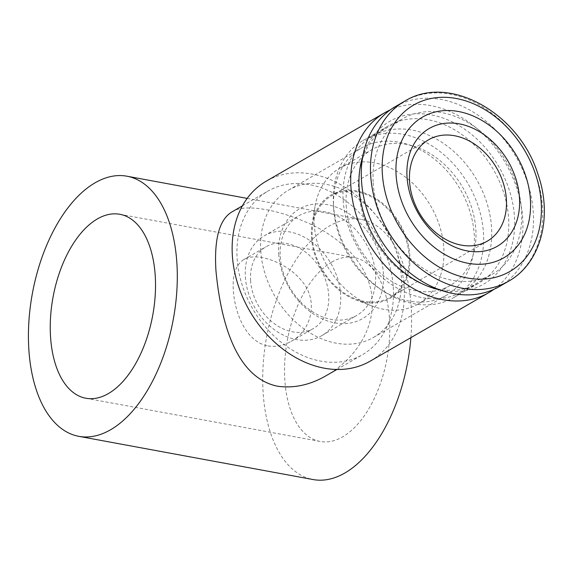 <?xml version="1.0" encoding="UTF-8"?>
<svg xmlns="http://www.w3.org/2000/svg" width="572" height="572" viewBox="0 0 572 572"><rect width="100%" height="100%" fill="white"/><g stroke="black" fill="none" stroke-linecap="round" stroke-linejoin="round"><path stroke-width="0.43" stroke-dasharray="2.86 2.15" d="M343.171 200.214A89.754 68.483 60 0 0 386.629 281.059A89.754 68.483 60 0 0 462.248 291.62A89.754 68.483 60 0 0 476.662 179.644A89.754 68.483 60 0 0 372.465 136.179A89.754 68.483 60 0 0 343.171 200.214M373.201 182.861A89.754 68.483 60 0 0 416.659 263.713A89.754 68.483 60 0 0 492.285 274.267A89.754 68.483 60 0 0 506.699 162.298A89.754 68.483 60 0 0 402.502 118.833A89.754 68.483 60 0 0 373.201 182.861M346.196 205.605A78.414 59.831 60 0 0 384.162 276.24A78.414 59.831 60 0 0 450.236 285.464A78.414 59.831 60 0 0 462.827 187.637A78.414 59.831 60 0 0 371.793 149.664A78.414 59.831 60 0 0 346.196 205.605M314.171 224.102A78.414 59.831 60 0 0 372.372 306.142A78.414 59.831 60 0 0 418.211 303.961A78.414 59.831 60 0 0 430.802 206.135A78.414 59.831 60 0 0 339.775 168.161A78.414 59.831 60 0 0 314.979 206.771A78.414 59.831 60 0 0 314.171 224.102M311.475 237.566A59.517 45.417 60 0 0 355.655 299.835A59.517 45.417 60 0 0 409.609 266.402A59.517 45.417 60 0 0 368.011 194.38A59.517 45.417 60 0 0 312.083 224.41A59.517 45.417 60 0 0 311.475 237.566M312.255 237.709A58.573 44.695 60 0 0 340.619 290.469A58.573 44.695 60 0 0 389.975 297.361A58.573 44.695 60 0 0 399.378 224.281A58.573 44.695 60 0 0 331.381 195.917A58.573 44.695 60 0 0 312.255 237.709M499.37 286.543A103.925 79.301 60 0 0 516.058 156.892A103.925 79.301 60 0 0 395.416 106.564M267.982 345.903C275.911 347.197 283.612 345.688 291.077 341.391C311.819 330.573 318.84 300.128 301.658 280.909C286.1 261.447 255.512 251.902 243.822 259.581C235.878 264.536 232.375 274.817 233.326 290.44C234.92 314.328 246.739 342.228 267.982 345.903M250.586 280.466A47.24 36.043 60 0 0 273.459 323.023A47.24 36.043 60 0 0 313.263 328.578A47.24 36.043 60 0 0 320.849 269.648A47.24 36.043 60 0 0 266.009 246.768A47.24 36.043 60 0 0 250.586 280.466M331.667 262.14A93.529 50.665 100.5 0 1 354.132 257.514A93.529 50.665 100.5 0 1 389.475 338.717A93.529 50.665 100.5 0 1 342.664 436.844A93.529 50.665 100.5 0 1 320.198 441.47A93.529 50.665 100.5 0 1 284.856 360.267A93.529 50.665 100.5 0 1 331.667 262.14M410.896 337.644A132.268 71.65 -79.5 0 0 411.189 306.735A132.268 71.65 -79.5 0 0 361.161 219.419A132.268 71.65 -79.5 0 0 266.702 336.493A132.268 71.65 -79.5 0 0 313.17 479.565M232.068 211.819C244.13 203.503 277.584 209.087 310.51 224.153C342.242 238.674 370.22 265.708 372.143 299.528C374.303 330.616 353.475 360.167 326.569 375.439M237.108 258.501A94.473 72.086 60 0 0 282.854 343.6A94.473 72.086 60 0 0 362.455 354.712A94.473 72.086 60 0 0 377.627 236.851A94.473 72.086 60 0 0 267.946 191.098A94.473 72.086 60 0 0 237.108 258.501M370.234 361.132A103.925 79.301 60 0 0 386.922 231.481A103.925 79.301 60 0 0 266.273 181.152M493.929 289.332A103.925 79.301 60 0 0 505.484 162.999A103.925 79.301 60 0 0 390.283 109.881M440.075 289.968A93.972 71.7 60 0 0 514.564 218.268A93.972 71.7 60 0 0 431.295 114.9A93.972 71.7 60 0 0 362.82 156.213M359.867 169.112A90.698 69.205 60 0 0 359.602 170.62A90.698 69.205 60 0 0 358.673 190.662A90.698 69.205 60 0 0 425.99 285.55A90.698 69.205 60 0 0 427.427 286.079M437.001 288.803A90.698 69.205 60 0 0 479.007 283.026A90.698 69.205 60 0 0 493.572 169.877A90.698 69.205 60 0 0 388.281 125.954A90.698 69.205 60 0 0 362.29 159.452M333.519 205.191A90.698 69.205 60 0 0 384.477 291.827A90.698 69.205 60 0 0 453.853 297.554A90.698 69.205 60 0 0 468.418 184.406A90.698 69.205 60 0 0 363.127 140.483A90.698 69.205 60 0 0 333.426 203.439A90.698 69.205 60 0 0 333.519 205.191M333.676 208.673A85.028 64.879 60 0 0 381.452 289.897A85.028 64.879 60 0 0 446.489 295.266A85.028 64.879 60 0 0 460.145 189.189A85.028 64.879 60 0 0 361.433 148.012A85.028 64.879 60 0 0 333.583 207.028A85.028 64.879 60 0 0 333.676 208.673M260.775 250.779A85.028 64.879 60 0 0 301.952 327.37A85.028 64.879 60 0 0 373.595 337.373A85.028 64.879 60 0 0 387.244 231.295A85.028 64.879 60 0 0 288.538 190.111A85.028 64.879 60 0 0 260.775 250.779M278.743 254.09A63.299 48.298 60 0 0 360.446 319.769A63.299 48.298 60 0 0 354.004 217.374A63.299 48.298 60 0 0 278.743 254.09M280.251 256.785A57.629 43.972 60 0 0 308.158 308.701A57.629 43.972 60 0 0 356.713 315.479A57.629 43.972 60 0 0 365.973 243.579A57.629 43.972 60 0 0 299.07 215.673A57.629 43.972 60 0 0 280.251 256.785M245.352 276.948A57.629 43.972 60 0 0 273.259 328.857A57.629 43.972 60 0 0 321.814 335.635A57.629 43.972 60 0 0 331.074 263.742A57.629 43.972 60 0 0 264.171 235.828A57.629 43.972 60 0 0 245.352 276.948M508.558 281.231A103.925 79.301 60 0 0 525.246 151.58A103.925 79.301 60 0 0 404.604 101.251M462.248 291.62L492.285 274.267M372.465 136.179L402.502 118.833M418.211 303.961L450.236 285.464M339.775 168.161L371.793 149.664M355.655 299.835L372.372 306.142M312.083 224.41L314.979 206.771M428.671 139.718L331.381 195.917M487.265 241.162L389.975 297.361M291.077 341.391L313.263 328.578M243.822 259.581L266.009 246.768M85.914 398.248L320.198 441.47M119.848 214.293L354.132 257.514M247.168 198.391L361.161 219.419M336.901 369.476L362.455 354.712M242.392 205.856L267.946 191.098M425.99 285.55L428.886 286.643M359.602 170.62L360.103 167.56M453.853 297.554L479.007 283.026M363.127 140.483L388.281 125.954M381.452 289.897L384.477 291.827M333.583 207.028L333.426 203.439M373.595 337.373L446.489 295.266M288.538 190.111L361.433 148.012M321.814 335.635L356.713 315.479M264.171 235.828L299.07 215.673"/><path stroke-width="0.86" d="M409.552 181.51A58.573 44.695 60 0 0 437.909 234.277A58.573 44.695 60 0 0 487.265 241.162A58.573 44.695 60 0 0 496.675 168.089A58.573 44.695 60 0 0 428.671 139.718A58.573 44.695 60 0 0 409.552 181.51M407.028 177.013A68.025 51.902 60 0 0 494.83 247.59A68.025 51.902 60 0 0 487.909 137.559A68.025 51.902 60 0 0 407.028 177.013M396.096 174.996A81.245 61.998 60 0 0 500.972 259.302A81.245 61.998 60 0 0 492.699 127.871A81.245 61.998 60 0 0 396.096 174.996M404.604 101.251L395.416 106.564A103.925 79.301 60 0 0 361.49 180.702A103.925 79.301 60 0 0 411.811 274.317A103.925 79.301 60 0 0 499.37 286.543L508.558 281.231C540.84 263.363 552.981 216.845 537.952 174.238C519.262 113.199 448.984 73.316 404.604 101.251A103.925 79.301 60 0 0 370.677 175.397A103.925 79.301 60 0 0 420.999 269.012A103.925 79.301 60 0 0 508.558 281.231M97.383 218.919A93.529 50.665 -79.5 0 0 50.572 317.045A93.529 50.665 -79.5 0 0 85.914 398.248A93.529 50.665 -79.5 0 0 152.703 315.465A93.529 50.665 -79.5 0 0 119.848 214.293A93.529 50.665 -79.5 0 0 97.383 218.919M78.886 436.343A132.268 71.65 -79.5 0 0 176.905 263.513A132.268 71.65 -79.5 0 0 126.877 176.197A132.268 71.65 -79.5 0 0 32.418 293.272A132.268 71.65 -79.5 0 0 78.886 436.343L313.17 479.565A132.268 71.65 -79.5 0 0 410.896 337.644M336.901 369.476L326.569 375.439C310.31 384.97 293.915 388.552 277.384 386.193C235.092 377.334 220.628 319.905 215.951 270.713C214 239.017 219.369 219.383 232.068 211.819L242.392 205.856M390.283 109.881A103.925 79.301 60 0 0 384.842 112.67L266.273 181.152A103.925 79.301 60 0 0 232.346 255.291A103.925 79.301 60 0 0 282.668 348.906A103.925 79.301 60 0 0 370.234 361.132L488.795 292.649A103.925 79.301 60 0 0 493.929 289.332M384.842 112.67A103.925 79.301 60 0 0 350.915 186.808A103.925 79.301 60 0 0 401.237 280.423A103.925 79.301 60 0 0 488.795 292.649M362.82 156.213A93.972 71.7 60 0 0 360.103 167.56A93.972 71.7 60 0 0 359.144 188.331A93.972 71.7 60 0 0 428.886 286.643A93.972 71.7 60 0 0 440.075 289.968M427.427 286.079A90.698 69.205 60 0 0 437.001 288.803M362.29 159.452A90.698 69.205 60 0 0 359.867 169.112M382.339 173.581A96.117 73.345 60 0 0 506.406 273.302A96.117 73.345 60 0 0 496.625 117.825A96.117 73.345 60 0 0 382.339 173.581M126.877 176.197L247.168 198.391"/></g></svg>
